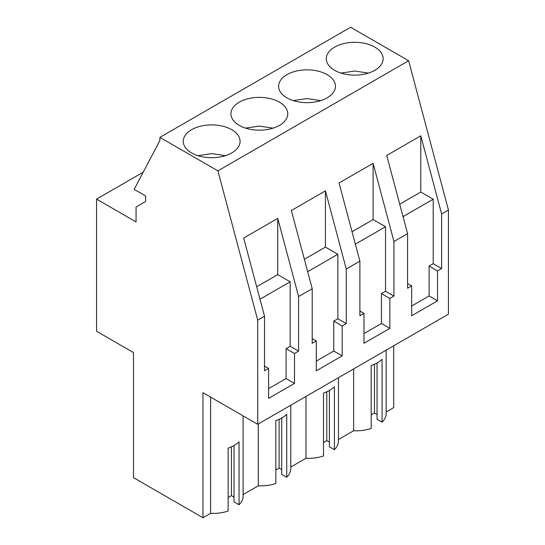 <?xml version="1.0" encoding="UTF-8"?>
<svg xmlns="http://www.w3.org/2000/svg" width="545" height="545" viewBox="0 0 545 545"><rect width="100%" height="100%" fill="white"/><g stroke="black" fill="none" stroke-linecap="round" stroke-linejoin="round"><path stroke-width="0.82" d="M96.56 331.251L133.491 352.581L133.491 477.638L202.972 517.75L202.972 392.693L257.717 424.303L257.717 320.14L217.911 170.864L159.889 137.36L159.889 140.508L134.159 189.367L145.604 195.968L145.604 201.473L136.066 206.984L136.066 221.924L96.56 199.116L96.56 331.251M159.889 137.36L350.612 27.25L408.634 60.747L448.44 210.023L441.627 213.96L420.788 135.8L420.788 192.038L399.723 204.198M257.717 424.303L448.44 314.186L448.44 210.023M393.694 345.796L393.694 407.64L386.153 411.986M386.153 350.149L386.153 413.451A30.077 17.365 180 0 1 382.086 422.171L382.086 359.25A30.077 17.365 180 0 1 371.186 365.538L371.186 428.465A30.077 17.365 180 0 1 353.651 430.754L338.472 439.515M338.472 377.678L338.472 440.973A30.077 17.365 180 0 1 334.405 449.7L329.378 446.798L329.378 390.499M329.378 442.077L326.789 440.585L323.505 442.479M334.405 449.7L334.405 386.78A30.077 17.365 180 0 1 323.505 393.068L323.505 455.995A30.077 17.365 180 0 1 305.97 458.284L290.792 467.045M290.792 405.201L290.792 468.502A30.077 17.365 180 0 1 286.725 477.229L281.697 474.327L281.697 418.029M281.697 469.606L279.108 468.114L275.825 470.008M286.725 477.229L286.725 414.302A30.077 17.365 180 0 1 275.825 420.597L275.825 483.517A30.077 17.365 180 0 1 258.289 485.813L243.111 494.574M243.111 415.869L243.111 496.032A30.077 17.365 180 0 1 239.044 504.759L234.016 501.85L234.016 445.551M234.016 497.135L231.427 495.637L228.144 497.531M239.044 504.759L239.044 441.832A30.077 17.365 180 0 1 228.144 448.126L228.144 511.046A30.077 17.365 180 0 1 210.608 513.342L202.972 517.75M377.058 362.97L377.058 419.269L382.086 422.171M377.058 414.547L374.469 413.056L371.186 414.949M143.206 172.186L96.56 199.116M408.634 60.747L217.911 170.864M334.623 47.122A28.415 16.404 180 0 1 365.593 43.566A28.415 16.404 180 0 1 383.135 58.724A28.415 16.404 180 0 1 374.81 70.325A28.415 16.404 180 0 1 343.841 73.882A28.415 16.404 180 0 1 326.298 58.724A28.415 16.404 180 0 1 334.623 47.122M279.449 125.377A28.415 16.404 180 0 1 248.479 128.933A28.415 16.404 180 0 1 230.937 113.776A28.415 16.404 180 0 1 239.262 102.174A28.415 16.404 180 0 1 270.231 98.618A28.415 16.404 180 0 1 287.774 113.776A28.415 16.404 180 0 1 279.449 125.377M327.129 97.848A28.415 16.404 180 0 1 296.16 101.404A28.415 16.404 180 0 1 278.618 86.253A28.415 16.404 180 0 1 286.942 74.651A28.415 16.404 180 0 1 317.912 71.095A28.415 16.404 180 0 1 335.454 86.253A28.415 16.404 180 0 1 327.129 97.848M191.581 129.703A28.415 16.404 180 0 1 222.551 126.147A28.415 16.404 180 0 1 240.093 141.305A28.415 16.404 180 0 1 231.768 152.907A28.415 16.404 180 0 1 200.798 156.463A28.415 16.404 180 0 1 183.256 141.305A28.415 16.404 180 0 1 191.581 129.703M441.627 213.96L441.627 268.569L437.546 270.926L437.546 300.813L411.659 315.759L411.659 285.873L407.571 288.23L407.571 233.621L400.759 237.552L393.946 241.49L393.946 296.099L389.866 298.456L389.866 328.342L363.978 343.289L363.978 313.402L359.891 315.759L359.891 261.15L346.266 269.012L346.266 323.621L342.185 325.985L342.185 355.871L316.298 370.818L316.298 340.925L312.21 343.289L312.21 288.68L298.585 296.541L277.746 218.382L277.746 274.625L256.681 286.786M312.21 288.68L291.371 210.52L325.426 190.852L325.426 247.096L304.362 259.257M346.266 269.012L325.426 190.852M359.891 261.15L339.051 182.991L373.107 163.33L373.107 219.567L352.043 231.727M393.946 241.49L373.107 163.33M407.571 233.621L386.732 155.461L420.788 135.8M298.585 296.541L298.585 351.15L294.504 353.514L294.504 383.401L268.617 398.347L268.617 368.454L264.529 370.818L264.529 316.209L257.717 320.14M264.529 316.209L243.69 238.049L277.746 218.382M353.651 368.917L353.651 430.754M305.97 396.44L305.97 458.284M326.789 440.585L326.789 391.794M258.289 423.969L258.289 485.813M279.108 468.114L279.108 419.323M210.608 397.101L210.608 513.342M231.427 495.637L231.427 446.852M374.469 413.056L374.469 364.264M346.266 323.621L337.852 318.764L337.852 254.27L325.426 247.096M393.946 296.099L385.533 291.234L385.533 226.74L373.107 219.567M441.627 268.569L433.214 263.705L433.214 199.211L420.788 192.038M298.585 351.15L290.172 346.293L290.172 281.799L277.746 274.625M433.214 263.705L429.126 266.069L429.126 295.955L437.546 300.813M437.546 270.926L429.126 266.069M411.659 306.038L429.126 295.955M411.659 285.873L407.571 283.509M385.533 291.234L381.445 293.598L381.445 323.485L389.866 328.342M389.866 298.456L381.445 293.598M363.978 333.567L381.445 323.485M363.978 313.402L359.891 311.038M337.852 318.764L333.765 321.121L333.765 351.014L342.185 355.871M342.185 325.985L333.765 321.121M316.298 361.097L333.765 351.014M316.298 340.925L312.21 338.568M290.172 346.293L286.084 348.65L286.084 378.543L294.504 383.401M294.504 353.514L286.084 348.65M268.617 388.626L286.084 378.543M268.617 368.454L264.529 366.097M337.852 254.27L307.68 271.689M385.533 226.74L355.36 244.16M433.214 199.211L403.041 216.631M290.172 281.799L259.999 299.219M368.461 73.078L354.72 71.034L340.966 73.078M320.78 100.607L307.039 98.556L293.285 100.607M273.099 128.136L259.359 126.086L245.604 128.136M225.419 155.666L211.678 153.615L197.924 155.666"/></g></svg>
